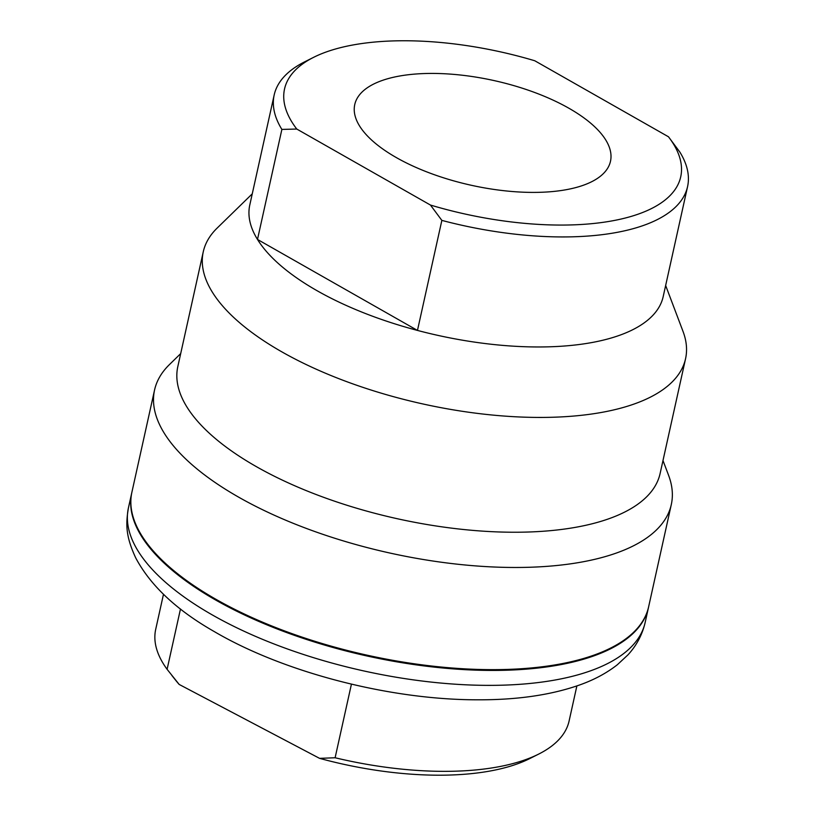 <?xml version="1.0" encoding="UTF-8"?>
<svg xmlns="http://www.w3.org/2000/svg" width="816" height="816" viewBox="0 0 816 816"><rect width="100%" height="100%" fill="white"/><g stroke="black" fill="none" stroke-linecap="round" stroke-linejoin="round"><path stroke-width="1.22" d="M577.779 187.027A130.968 53.57 -167.5 0 1 431.899 173.828A130.968 53.57 -167.5 0 1 354.603 105.305A130.968 53.57 -167.5 0 1 494.21 80.611A130.968 53.57 -167.5 0 1 610.317 161.986A130.968 53.57 -167.5 0 1 577.779 187.027M171.809 675.383L175.542 680.105A202.898 82.987 12.5 0 0 179.173 684.44L167.096 669.314A211.711 86.598 -167.5 0 1 155.703 629.36L163.475 594.293M351.431 684.145L335.111 757.758L319.556 758.35L179.173 684.44M167.096 669.314L180.479 608.971M319.556 758.35A202.898 82.987 12.5 0 0 529.676 758.615L538.774 754.045A211.711 86.598 -167.5 0 1 335.111 757.758M576.871 685.94L569.099 721.007A211.711 86.598 -167.5 0 1 538.774 754.045M131.825 492.558A264.649 108.242 12.5 0 0 131.733 492.946A264.649 108.242 12.5 0 0 366.68 655.911A264.649 108.242 12.5 0 0 648.475 607.502A264.649 108.242 12.5 0 0 648.567 607.114M430.45 205.051L441.854 220.391A211.711 86.598 12.5 0 0 687.572 186.599A211.711 86.598 12.5 0 0 679.881 152.123L668.477 136.782A202.898 82.987 -167.5 0 1 630.034 216.74A202.898 82.987 -167.5 0 1 430.45 205.051L296.769 129.04A202.898 82.987 -167.5 0 1 313.599 57.344A202.898 82.987 -167.5 0 1 534.796 60.772L668.477 136.782M441.854 220.391L417.466 330.419L257.489 239.445L281.877 129.418L296.769 129.04M687.572 186.599L663.184 296.626A211.711 86.598 -167.5 0 1 417.466 330.419A211.711 86.598 -167.5 0 1 257.489 239.445A211.711 86.598 -167.5 0 1 249.788 204.979L274.186 94.952A211.711 86.598 12.5 0 0 281.877 129.418M313.599 57.344L304.511 61.914A211.711 86.598 12.5 0 0 274.186 94.952M665.652 285.488L683.002 331.357A247.003 101.031 -167.5 0 1 685.562 358.703A247.003 101.031 -167.5 0 1 422.545 403.879A247.003 101.031 -167.5 0 1 203.266 251.787A247.003 101.031 -167.5 0 1 217.148 228.082L252.256 193.841M685.562 358.703L660.113 473.504A247.003 101.031 -167.5 0 1 397.096 518.68A247.003 101.031 -167.5 0 1 177.817 366.588L203.266 251.787M662.99 460.53L668.559 475.249A264.649 108.242 -167.5 0 1 671.303 504.553A264.649 108.242 -167.5 0 1 389.497 552.952A264.649 108.242 -167.5 0 1 154.561 389.997A264.649 108.242 -167.5 0 1 169.422 364.599L180.693 353.603M671.303 504.553L648.649 606.716A264.649 108.242 -167.5 0 1 366.853 655.126A264.649 108.242 -167.5 0 1 131.906 492.16L154.561 389.997M645.17 622.435A264.649 108.242 -167.5 0 1 363.365 670.844A264.649 108.242 -167.5 0 1 128.428 507.878C125.644 524.586 125.725 536.336 135.731 557.909C150.46 585.613 176.715 610.215 214.496 631.706C284.152 672.537 389.864 699.802 477.074 699.802C517.018 700.016 551.381 695.008 580.166 684.777C594.425 679.667 606.808 672.986 617.335 664.744L627.943 654.881C636.572 645.507 642.314 634.695 645.17 622.435L648.475 607.502M131.733 492.946L128.428 507.878"/></g></svg>
